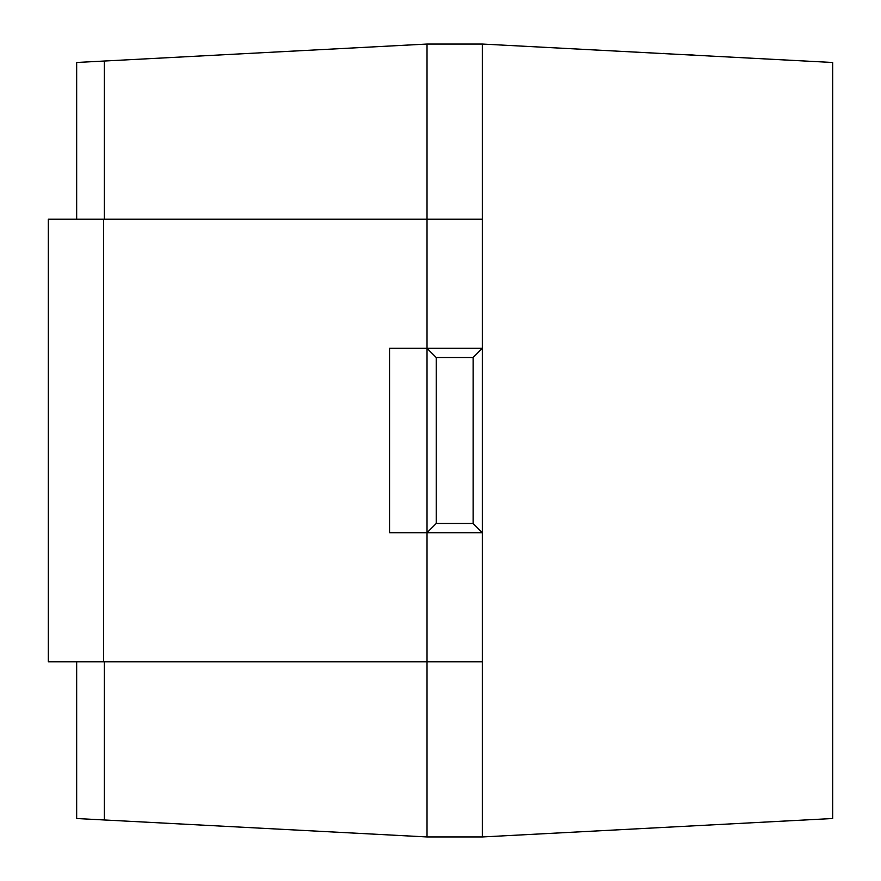 <?xml version="1.0" encoding="UTF-8"?>
<svg xmlns="http://www.w3.org/2000/svg" width="881" height="881" viewBox="0 0 881 881"><rect width="100%" height="100%" fill="white"/><g stroke="black" fill="none" stroke-linecap="round" stroke-linejoin="round"><path stroke-width="1.32" d="M473.119 523.479L473.119 357.521L436.238 357.521L436.238 523.479L473.119 523.479L482.336 532.697L482.336 348.303L427.021 348.303L427.021 532.697L436.238 523.479M473.119 357.521L482.336 348.303L482.336 219.226L48.312 219.226L48.312 661.774L103.628 661.774L103.628 219.226M76.669 219.226L76.669 62.485L427.021 44.05L427.021 348.303L389.556 348.303L389.556 532.697L427.021 532.697L427.021 348.303L436.238 357.521M482.336 219.226L482.336 44.05L832.688 62.485L832.688 818.515L482.336 836.95L482.336 348.303M104.321 661.774L104.321 819.969L76.669 818.515L76.669 661.774M482.336 661.774L427.021 661.774L427.021 836.95L482.336 836.95M104.321 61.031L104.321 219.226M427.021 836.95L104.321 819.969M427.021 44.05L482.336 44.05M482.336 532.697L427.021 532.697L427.021 661.774L103.628 661.774M609.927 50.768L663.47 53.587M663.481 53.4L665.001 53.477M689.504 54.765L690.561 55.007M663.911 53.609L690.12 54.985M690.572 54.82L697.157 55.36"/></g></svg>

